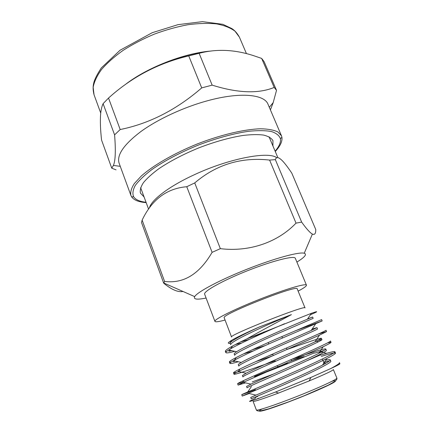 <?xml version="1.0" encoding="UTF-8"?>
<svg xmlns="http://www.w3.org/2000/svg" width="433" height="433" viewBox="0 0 433 433"><rect width="100%" height="100%" fill="white"/><g stroke="black" fill="none" stroke-linecap="round" stroke-linejoin="round"><path stroke-width="0.65" d="M144.086 196.983L140.406 193.075C139.816 190.163 140.828 186.683 143.442 182.634C147.004 178.315 152.097 173.709 158.727 168.81C169.969 161.206 183.43 154.186 199.115 147.75C214.952 141.705 229.571 137.607 242.973 135.459C251.156 134.49 258.025 134.36 263.573 135.069C268.249 136.233 271.372 138.073 272.936 140.601L272.925 145.97M149.401 207.997C151.122 200.068 169 186.331 194.439 174.688C229.225 158.402 268.828 150.976 276.828 157.791M204.544 52.063C192.658 53.568 180.068 57.048 166.77 62.498M291.788 173.113L315.749 229.522C315.868 233.528 314.742 235.059 312.377 234.101C309.909 232.678 306.337 228.673 301.649 222.097L275.345 159.631C276.4 156.362 279.09 157.109 283.404 161.861C285.894 164.719 288.687 168.469 291.788 173.113M142.127 220.132L141.526 222.562L163.706 283.193L164.583 281.418L142.127 220.132C151.913 199.548 166.786 188.409 186.758 186.72L212.105 252.342L220.343 248.661L194.736 182.926C216.289 164.545 241.246 156.93 269.607 160.075L296.026 223.13L301.649 222.097M269.607 160.075L275.345 159.631M186.758 186.72L194.736 182.926M146.175 202.628C138.798 202.087 133.943 200.154 131.61 196.836L130.901 195.418C130.236 192.117 131.372 188.171 134.306 183.581L141.266 176.047C153.309 165.341 174.136 153.298 197.567 143.843C221.117 134.695 244.542 129.218 260.655 128.78C268.081 128.947 273.818 129.997 277.862 131.919L281.472 135.805L281.921 137.326C282.495 141.342 280.275 146.073 275.269 151.518M281.472 135.805L268.027 104.299C264.406 94.302 240.104 91.801 207.613 100.727C183.673 107.216 157.856 119.216 140.844 131.572C123.741 144.6 116.509 155.16 119.135 163.252L130.901 195.418M275.128 151.182C279.204 146.397 280.963 142.235 280.405 138.679C279.28 135.518 276.286 133.131 271.421 131.524C265.489 130.447 257.906 130.365 248.672 131.291C233.858 133.424 216.089 138.273 198.097 145.185C180.252 152.465 163.977 161.092 151.718 169.682C144.357 175.322 138.885 180.572 135.296 185.421C132.85 189.925 132.303 193.708 133.645 196.788C135.675 199.754 139.805 201.589 146.051 202.287M206.097 298.034C197.091 299.863 193.286 299.392 194.682 296.616C197.286 291.994 219.921 279.924 247.178 269.147C274.43 258.344 299.187 251.649 304.247 253.235C307.165 254.301 304.718 257.251 296.897 262.084M296.026 223.13C277.889 242.199 249.587 252.195 220.343 248.661M212.105 252.342C199.364 274.176 183.522 283.869 164.583 281.418M163.706 283.193C171.571 289.666 178.023 292.432 183.051 291.49M225.068 320.041C218.806 321.746 215.428 322.195 214.93 321.389L204.647 294.207C203.131 291.474 222.708 280.519 247.763 270.62C272.801 260.688 294.575 255.27 295.333 258.301L306.445 285.158C306.64 286.089 303.869 288.069 298.137 291.111M214.93 321.389C213.761 319.603 233.88 309.465 259.183 299.463C284.47 289.439 306.077 283.052 306.445 285.158M224.224 317.827C220.078 314.98 298.305 284.005 297.233 288.919L305.027 307.923C306.667 304.329 227.899 335.515 231.547 337.015L224.224 317.827M261.651 58.412L264.13 61.692L276.514 90.351L274.181 87.444L261.651 58.412L253.76 55.722C234.724 49.503 216.511 48.702 199.126 53.313L212.159 85.133C237.668 93.138 258.344 93.907 274.181 87.444M212.159 85.133L201.713 87.899L188.739 55.906C158.473 63.018 131.735 77.069 108.526 98.047L120.185 129.532C149.288 123.649 176.464 109.771 201.713 87.899M120.185 129.532L114.583 134.869L103.103 103.655C101.874 106.237 101.046 109.706 100.629 114.052C100.088 121.045 100.402 129.727 101.571 140.092L111.757 168.193L113.408 165.444C115.459 160.724 115.849 150.532 114.583 134.869M111.757 168.193L116.087 169.866M276.514 90.351L273.212 102.572L270.419 109.917M125.115 84.695C146.635 67.846 183.089 53.459 210.227 51.099M103.103 103.655L108.526 98.047M188.739 55.906L199.126 53.313M226.443 351.612L225.333 351.282C225.431 349.745 232.656 345.594 247.01 338.822C261.456 330.476 279.929 320.902 291.404 314.629L259.026 327.11C245.208 333.188 235.779 337.762 230.746 340.841C227.807 342.741 227.504 343.569 229.842 343.326L231.07 340.912M248.807 338.065L262.804 333.215M247.01 338.822L311.408 313.313C317.08 311.338 318.19 311.181 314.721 312.837L310.434 314.742M258.506 398.203L256.136 399.372M256.368 409.964L253.089 401.348C253.954 401.824 262.436 399.064 278.527 393.061L309.151 380.937C324.988 374.296 333.064 370.502 333.367 369.56L336.874 378.09C337.691 379.075 319.695 387.448 297.493 396.227C275.301 405.023 256.45 411.242 256.368 409.964C256.726 410.793 257.927 411.139 259.973 411.004L268.785 408.833L288.567 401.889L304.199 395.751L328.171 385.208L334.444 381.684C336.403 380.217 337.215 379.016 336.874 378.09M338.4 363.98L338.768 363.682M309.151 380.937L310.926 377.452L330.991 368.44C337.042 365.668 340.008 364.088 339.878 363.698L339.017 363.682M310.926 377.452L275.577 392C250.231 401.759 243.373 403.951 255.005 398.587L256.06 397.039L257.808 396.384M330.26 359.888L330.817 361.246C332.079 362.318 313.557 371.693 291.977 381.186C269.207 391.41 251.232 398.641 251.264 398.831L250.745 397.451L255.952 395.118C268.022 390.063 307.17 373.224 322.531 365.051C327.97 362.156 330.547 360.435 330.26 359.888C330.06 359.471 328.55 359.579 325.73 360.213M325.805 349.058L326.358 350.405C327.472 351.141 308.881 360.132 287.388 369.587C264.698 379.773 246.913 387.291 247.081 387.838L246.561 386.469L250.951 384.131C262.371 378.848 303.506 361.127 318.758 353.371C323.668 350.876 326.017 349.436 325.805 349.058C325.134 348.008 310.012 353.068 291.084 359.574L291.663 361.025M317.714 340.495L321.93 339.645C322.904 340.046 304.242 348.657 282.83 358.08C260.228 368.223 242.626 376.028 242.929 376.921L242.41 375.563L246.063 373.235C256.758 367.709 299.885 349.095 314.975 341.843C319.392 339.71 321.524 338.536 321.378 338.303C320.853 337.594 305.887 342.904 287.047 349.447L286.473 348.008M272.844 354.373L268.877 355.753M316.988 327.629L317.535 328.956C318.369 329.031 299.631 337.269 278.305 346.66C255.784 356.76 238.372 364.846 238.805 366.085L238.291 364.738C238.172 364.418 239.168 363.65 241.284 362.432C251.183 356.651 296.313 337.128 311.181 330.455L316.988 327.629L312.128 329.058M265.272 345.539L251.892 349.94M312.626 317.026L313.167 318.347L273.813 335.321C251.378 345.382 234.145 353.739 234.708 355.325L234.199 353.988C234.058 353.615 234.859 352.863 236.607 351.731C245.635 345.664 292.789 325.232 307.381 319.213L312.626 317.026L307.614 318.872M249.392 339.369L240.721 341.859M291.404 314.629C279.648 319.473 263.28 326.59 250.214 332.945C237.311 339.147 230.789 343.044 230.643 344.641L230.134 343.309C229.977 342.898 230.61 342.167 232.028 341.123C236.45 338.054 245.451 333.388 259.026 327.11M249.219 393.527L242.264 396.071L248.407 393.332L286.511 377.002C303.154 369.787 316.599 363.628 326.85 358.519C332.907 355.417 335.791 353.62 335.499 353.122C334.833 352.522 330.103 353.615 321.302 356.408M245.5 382.859L238.112 385.089L243.286 382.344L323.17 346.763C328.609 344.111 331.229 342.633 331.023 342.319L327.629 342.839M275.35 360.743C253.9 368.429 233.674 375.308 233.993 374.193C233.885 373.895 235.325 372.986 238.302 371.454L277.277 353.729L319.467 335.164L326.585 331.586L318.271 334.06M238.28 361.755C233.008 363.314 230.215 363.85 229.901 363.368C229.761 362.989 230.941 362.091 233.436 360.667C240.716 356.716 253.814 350.568 272.73 342.222L322.168 320.929L295.019 330.92M234.773 351.325C229.209 352.841 226.226 353.274 225.837 352.619C225.669 352.186 226.621 351.304 228.684 349.972C235.536 345.469 262.095 333.231 284.562 323.738M329.356 361.008L323.662 362.167M324.09 350.486L314.602 353.139M304.096 356.603L291.593 360.846M277.337 365.788L275.323 366.497M271.545 356.262L255.849 361.587M253.63 350.817L243.617 353.826M241.906 342.952L235.4 344.527M330.991 368.44C336.977 365.214 339.791 363.282 339.44 362.643L339.878 363.698M255.286 389.787L241.744 394.69C241.636 394.387 262.474 385.89 289.244 374.08C314.596 363.092 336.279 352.624 334.936 351.769C334.628 351.293 331.862 351.807 326.65 353.317L320.777 355.12M245.105 381.511L237.598 383.725C237.333 383.01 257.954 374.172 284.622 362.41C309.871 351.461 331.646 341.442 330.466 340.971L331.023 342.314M239.13 371.644L237.869 372.017M236.521 372.396L233.479 372.835C233.068 371.709 253.467 362.54 280.032 350.827C305.184 339.916 327.039 330.336 326.027 330.249L326.579 331.581M235.438 361.117L233.322 361.658L233.944 360.781M231.065 362.129L229.393 362.02C228.83 360.494 249.013 350.995 275.48 339.331L321.622 319.603L322.168 320.929M231.807 350.665L228.841 351.309L229.642 350.183M306.997 360.732L320.658 354.827M252.266 381.906L273.716 373.988M314.201 352.955L293.991 361.187C271.339 370.247 248.261 379.108 255.779 375.898L275.897 367.704M287.333 363.125L277.726 366.783M204.062 52.16L198.531 52.766M277.277 365.636L277.742 366.832L283.101 364.781M94.037 94.74L93.165 87.314C94.177 81.75 96.987 75.791 101.587 69.432C107.216 62.964 114.409 56.599 123.156 50.336C132.65 44.296 142.982 38.916 154.153 34.191C165.53 29.985 176.745 26.835 187.803 24.741C198.466 23.322 208.062 23.041 216.592 23.902C224.305 25.385 230.432 27.804 234.973 31.165L239.422 37.178C237.219 33.211 234.675 30.337 231.79 28.551L222.833 24.308L202.482 21.65L178.05 24.643L152.232 32.702L120.071 50.228L101.322 67.911C97.003 74.552 94.464 79.629 93.712 83.141C92.814 86.519 92.922 90.383 94.037 94.74L100.732 113.045M332.111 381.229C336.219 380.25 336.614 380.829 332.885 382.983C327.002 386.204 313.454 392.184 298.283 398.219C286.549 402.82 276.655 406.43 268.584 409.061C259.107 412.037 256.915 411.859 261.987 408.99M277.867 157.661L269.055 136.796M148.589 209.15L140.628 187.641M304.247 253.235L312.377 234.101M194.682 296.616L163.771 282.993M269.31 107.314L273.212 102.572M120.26 166.326L113.408 165.444M246.447 53.632L239.422 37.178M280.405 138.679L281.921 137.326M133.645 196.788L131.61 196.836M278.527 393.061L275.577 392M255.952 395.118L248.407 393.332M322.531 365.051L326.85 358.519M250.951 384.131L243.286 382.344M318.758 353.371L323.17 346.763M246.063 373.235L238.302 371.454M314.975 341.843L319.467 335.164M241.284 362.432L233.436 360.667M311.181 330.455L315.744 323.727M236.607 351.731L228.684 349.972M307.381 319.213L311.408 313.313M232.028 341.123L230.746 340.841M321.93 339.645L321.378 338.303M326.087 363.092L323.835 362.6M247.135 392.785L251.416 386.561M326.65 353.317L319.256 351.726M242.469 382.393L243.833 380.434M318.547 341.734L316.214 341.242M238.237 371.487L240.034 368.916M234.405 360.126L236.299 357.442M230.627 348.798L232.613 346.005M335.499 353.122L334.936 351.769M242.264 396.071L241.744 394.696M238.112 385.089L237.598 383.725M233.993 374.188L233.479 372.835M229.901 363.368L229.393 362.02M225.837 352.619L225.333 351.282M254.945 388.904L255.497 390.344M322.379 359.033L324.42 364.029M275.848 367.585L275.978 367.909M263.973 331.819L264.265 332.56M268.195 342.552L268.758 343.981M272.72 354.048L273.288 355.493M281.899 336.533L282.473 337.962"/></g></svg>

